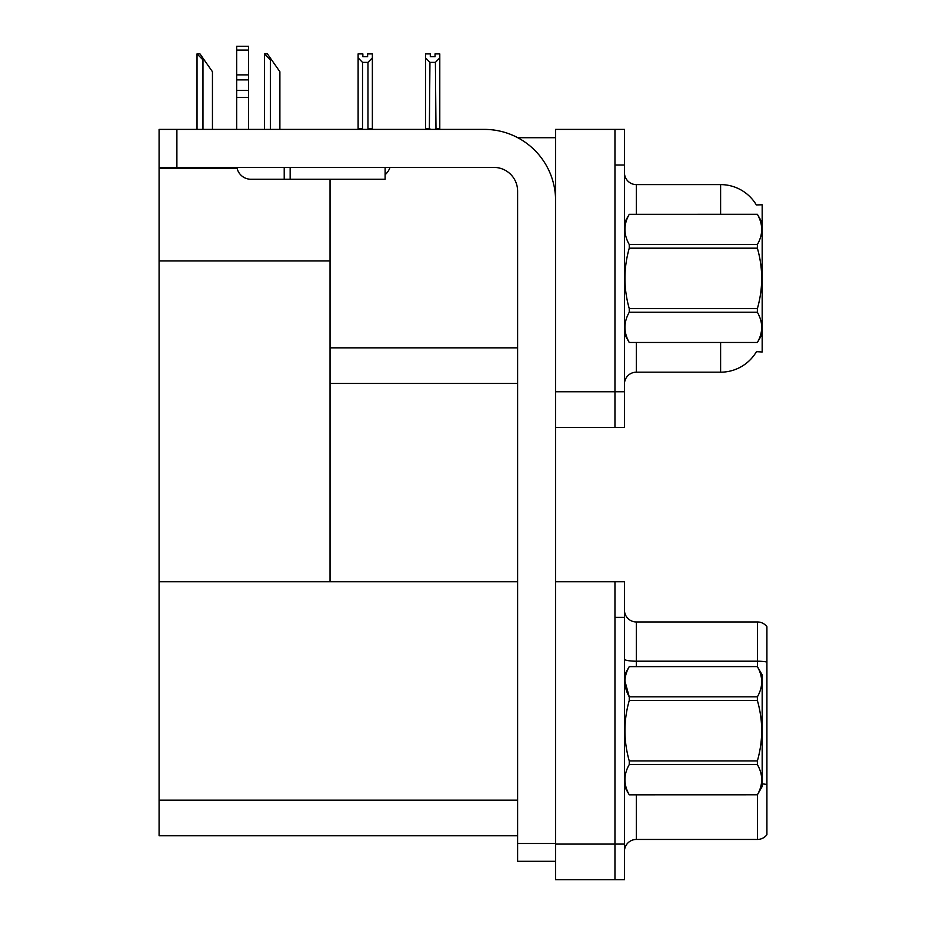 <?xml version="1.0" encoding="UTF-8"?>
<svg xmlns="http://www.w3.org/2000/svg" width="926" height="926" viewBox="0 0 926 926"><rect width="100%" height="100%" fill="white"/><g stroke="black" fill="none" stroke-linecap="round" stroke-linejoin="round"><path stroke-width="1.39" d="M517.761 137.708L555.6 137.708M517.611 347.84L330.038 347.84L330.038 260.947L159.087 260.947L159.087 129.397L176.889 129.397L176.889 167.398L493.871 167.398A23.74 23.74 0 0 1 517.611 191.138L517.611 843.493L555.6 843.493M614.957 581.713L614.957 879.7L624.46 879.7L624.46 581.713L555.6 581.713L555.6 129.397L614.957 129.397L614.957 427.384L555.6 427.384L555.6 391.767L614.957 391.767L614.957 427.384L624.46 427.384L624.46 391.767L614.957 391.767L614.957 165.013L624.46 165.013L624.46 391.767M330.038 383.457L517.611 383.457M756.345 204.935A41.554 41.554 0 0 0 720.613 184.61A41.554 41.554 0 0 1 756.345 204.935L762.167 204.785L762.167 351.996L756.461 351.649A41.554 41.554 0 0 1 720.613 372.183A41.554 41.554 0 0 0 756.253 351.996M330.038 179.262L330.038 581.713L159.087 581.713L159.087 260.947M159.087 168.347L237.114 168.347M555.6 427.384L555.6 879.7L614.957 879.7L614.957 617.329L624.46 617.329M517.611 835.773L159.087 835.773L159.087 581.713L517.611 581.713M624.46 384.047A11.876 11.876 0 0 1 636.324 372.183L720.613 372.183L720.613 342.504M614.957 129.397L624.46 129.397L624.46 165.013M720.613 214.288L720.613 184.61L636.324 184.61A11.876 11.876 0 0 1 624.46 172.734A11.876 11.876 0 0 0 636.324 184.61L636.324 214.288M766.913 791.973L766.913 829.962L766.913 791.973M624.46 851.33A11.876 11.876 0 0 1 636.324 839.454L757.422 839.454L757.422 794.728M766.913 626.717A11.876 11.876 0 0 0 757.422 621.959A11.876 11.876 0 0 1 766.913 626.717A11.876 11.876 0 0 0 757.422 621.959A11.876 11.876 0 0 1 766.913 626.717L766.913 834.708A11.876 11.876 0 0 1 757.422 839.454M766.913 662.032A11.876 2.06 180 0 0 757.422 661.199L757.422 621.959L636.324 621.959A11.876 11.876 0 0 1 624.46 610.095A11.876 11.876 0 0 0 636.324 621.959L636.324 666.604M762.167 783.894A11.876 2.06 180 0 1 766.913 784.542L766.913 785.375M435.984 129.397L435.405 62.378L429.942 62.378L425.555 57.852L425.555 53.893L430.301 53.893L430.301 56.718L435.046 56.718L430.301 56.718M435.046 56.718L435.046 53.893L439.792 53.893L439.792 57.852L435.405 62.378M435.405 128.807L439.792 128.807L439.792 129.397L439.792 57.852M429.942 62.378L429.363 129.397M425.555 128.807L425.555 57.852L425.555 129.397L425.555 57.852L425.555 128.807L429.942 128.807M367.622 56.718L362.865 56.718L367.622 56.718L367.622 53.893L372.368 53.893L372.368 57.852L367.969 62.378L362.517 62.378L362.517 128.807L358.119 128.807L358.119 129.397M362.517 62.378L358.119 57.852L358.119 53.893L362.865 53.893L362.865 56.718M362.517 128.807L361.927 129.397M358.119 57.852L358.119 128.807M372.368 57.852L372.368 128.807L367.969 128.807L367.969 62.378M368.56 129.397L367.969 128.807M372.368 128.807L372.368 129.397M265.01 53.893L267.417 53.893L271.573 59.831L270.392 59.831L264.454 53.893L264.454 129.397M279.884 129.397L279.884 71.707L271.573 59.831M197.574 53.893L199.981 53.893L204.137 59.831L202.956 59.831L197.018 53.893L197.018 129.397M212.448 129.397L212.448 71.707L204.137 59.831M555.6 861.296L517.611 861.296L517.611 843.493M555.6 200.629A71.233 71.233 0 0 0 484.367 129.397L176.889 129.397M176.889 167.398L159.087 167.398M385.123 167.398L385.123 179.262L250.969 179.262A14.249 14.249 0 0 1 236.917 167.398M290.151 179.262L290.151 167.398M236.72 129.397L236.72 97.404L248.596 97.404L248.596 129.397M284.213 167.398L284.213 179.262L250.969 179.262M236.72 97.404L236.72 90.435L248.596 90.435L248.596 97.404M248.596 50.085L236.72 50.085L236.72 46.3L248.596 46.3L248.596 79.867L236.72 79.867L236.72 90.435M236.72 79.867L236.72 50.085M248.596 79.867L248.596 90.435M248.596 74.867L236.72 74.867M385.123 174.725A17.802 17.802 0 0 0 390.043 167.398M762.167 222.599L757.375 214.288L629.252 214.323L757.375 214.288C763.117 224.439 763.117 234.509 757.375 244.533L757.375 248.18L629.252 248.18C623.511 268.274 623.511 288.414 629.252 308.613L629.252 312.247C623.511 322.283 623.511 332.353 629.252 342.47L757.375 342.47C763.117 332.434 763.117 322.364 757.375 312.247L629.252 312.247M629.252 308.613L757.375 308.613C763.117 288.414 763.117 268.274 757.375 248.18M757.375 308.613L757.375 312.247M762.167 334.193L757.375 342.504M624.46 334.193L629.252 342.504M624.46 222.599L629.252 214.323C623.511 224.347 623.511 234.428 629.252 244.533L629.252 248.18M629.252 342.47L757.375 342.47M629.252 244.533L757.375 244.533M624.46 674.915L629.252 666.604L757.375 666.604L762.167 674.915L762.167 786.51L757.375 794.821C763.117 784.75 763.117 774.68 757.375 764.563L629.252 764.563C623.511 774.599 623.511 784.669 629.252 794.786L757.375 794.786L629.252 794.821L624.46 786.51M757.375 666.604L629.252 666.639C623.511 676.663 623.511 686.733 629.252 696.85L629.252 700.496C623.511 720.59 623.511 740.731 629.252 760.929L629.252 764.563M624.9 680.992L629.252 696.85L757.375 696.85C763.117 686.826 763.117 676.756 757.375 666.639M757.375 696.85L757.375 700.496L629.252 700.496M629.252 760.929L757.375 760.929C763.117 740.731 763.117 720.59 757.375 700.496M757.375 760.929L757.375 764.563M555.6 844.084L624.46 844.084M159.087 800.157L517.611 800.157M636.324 342.504L636.324 372.183M636.324 794.821L636.324 839.454M757.422 666.685L757.422 661.199L636.324 661.199A11.876 2.06 0 0 1 624.46 659.138M270.392 129.397L270.392 59.831M202.956 129.397L202.956 59.831"/></g></svg>
